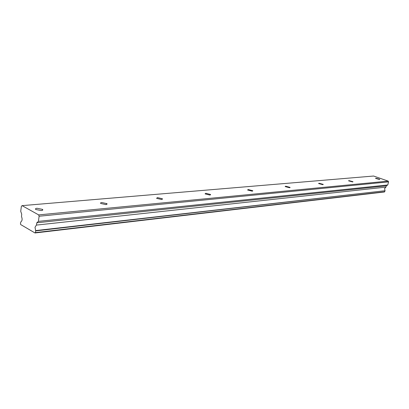 <?xml version="1.0" encoding="UTF-8"?>
<svg xmlns="http://www.w3.org/2000/svg" width="409" height="409" viewBox="0 0 409 409"><rect width="100%" height="100%" fill="white"/><g stroke="black" fill="none" stroke-linecap="round" stroke-linejoin="round"><path stroke-width="0.61" d="M379.496 179.474L379.792 179.275L375.84 178.196L375.539 178.396L379.496 179.474M41.197 210.563C42.7 210.374 43.139 209.981 42.521 209.372L37.05 208.278C35.527 208.457 35.082 208.861 35.706 209.474L41.197 210.563M105.962 204.612L107.01 203.677L101.79 202.527C100.624 202.665 100.271 202.976 100.726 203.467L105.962 204.612M161.581 199.5L162.429 198.764L157.439 197.588L156.575 198.329L161.581 199.5M209.868 195.062L210.569 194.485L205.778 193.293L205.073 193.876L209.868 195.062M252.184 191.172L252.767 190.717L248.171 189.531L247.583 189.996L252.184 191.172M289.572 187.736L290.058 187.373L285.64 186.207L285.15 186.576L289.572 187.736M322.844 184.679L323.258 184.382L319.005 183.242L318.591 183.539L322.844 184.679M352.65 181.944L352.998 181.703L348.897 180.589L348.545 180.829L352.65 181.944M22.081 205.635L373.606 176.028L388.172 181.105L38.645 214.899L22.081 205.635L21.38 206.284L20.721 211.32L21.713 214.173L21.498 216.545C22.5 219.066 22.265 220.86 20.793 221.939L20.45 223.81L20.721 224.587L35.01 232.972L35.45 232.598L35.68 230.896L385.053 190.722L35.624 230.584L35.016 227.271L36.375 225.098L385.963 187.112L36.375 225.098M385.012 190.538L384.567 188.58L385.845 187.24M388.172 181.105L388.55 181.877L387.773 184.96L386.285 185.85L385.963 187.112M385.053 190.722L384.394 191.985L35.01 232.972M36.503 224.894L36.79 222.787L38.41 221.371L39.116 216.228L38.645 214.899M35.624 230.584L35.68 230.896M388.55 181.877L39.116 216.228M387.773 184.96L38.41 221.371M35.45 232.598L384.792 191.744M386.285 185.85L36.79 222.787M42.521 209.372L42.398 210.292M107.01 203.677L106.892 204.398M162.429 198.764L162.332 199.326M210.569 194.485L210.482 194.919M252.767 190.717L252.696 191.049M290.058 187.373L290.001 187.634"/></g></svg>
